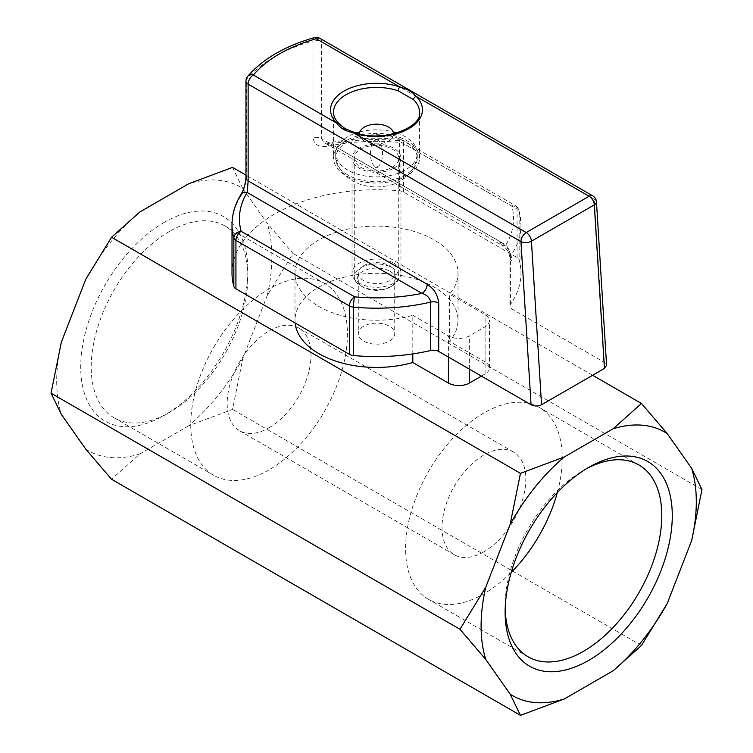 <?xml version="1.0" encoding="UTF-8"?>
<svg xmlns="http://www.w3.org/2000/svg" width="753" height="753" viewBox="0 0 753 753"><rect width="100%" height="100%" fill="white"/><g stroke="black" fill="none" stroke-linecap="round" stroke-linejoin="round"><path stroke-width="0.56" stroke-dasharray="3.77 2.82" d="M396.746 132.961A40.756 23.531 180 0 1 405.321 136.745A40.756 23.531 180 0 1 417.256 153.377A40.756 23.531 180 0 1 392.097 175.12A40.756 23.531 180 0 1 347.679 170.018A40.756 23.531 180 0 1 335.744 153.377A40.756 23.531 180 0 1 356.254 132.961M347.679 174.856A40.756 23.531 180 0 1 335.744 158.224A40.756 23.531 180 0 1 376.5 134.693A40.756 23.531 180 0 1 417.256 158.224A40.756 23.531 180 0 1 392.097 179.958A40.756 23.531 180 0 1 347.679 174.856M359.859 131.907A40.756 23.531 180 0 1 393.141 131.907M360.781 167.298A22.232 12.839 -0 0 0 385.009 170.074A22.232 12.839 -0 0 0 398.732 158.224A22.232 12.839 -0 0 0 392.219 149.141A22.232 12.839 -0 0 0 367.991 146.364A22.232 12.839 -0 0 0 354.268 158.224A22.232 12.839 -0 0 0 360.781 167.298M392.219 267.729A22.232 12.839 180 0 1 398.732 276.803A22.232 12.839 180 0 1 392.219 285.876A22.232 12.839 180 0 1 360.781 285.876A22.232 12.839 180 0 1 354.268 276.803A22.232 12.839 180 0 1 367.991 264.943A22.232 12.839 180 0 1 392.219 267.729M390.12 271.362A19.267 11.126 180 0 1 390.12 287.091A19.267 11.126 180 0 1 362.88 287.091A19.267 11.126 180 0 1 362.88 271.362A19.267 11.126 180 0 1 390.12 271.362M393.537 133.827A17.046 9.836 180 0 1 376.5 143.861A17.046 9.836 180 0 1 359.463 133.827M232.009 273.17A144.491 83.423 180 0 1 399.542 190.82A7.408 4.283 180 0 1 403.599 192.015L517.066 257.526A7.408 4.283 180 0 1 519.146 259.87A144.491 83.423 180 0 1 520.991 273.17A144.491 83.423 180 0 1 510.44 304.466A7.408 4.283 180 0 0 509.903 306.066A7.408 4.283 180 0 0 512.068 309.097L604.405 362.409L606.579 365.29M393.791 263.192A24.454 14.119 180 0 1 400.954 273.17A24.454 14.119 180 0 1 393.791 283.156A24.454 14.119 180 0 1 367.144 286.215A24.454 14.119 180 0 1 352.046 273.17A24.454 14.119 180 0 1 367.144 260.133A24.454 14.119 180 0 1 393.791 263.192M247.718 76.288A7.408 5.431 -139.7 0 0 246.711 79.197L246.711 176.004C245.902 184.447 243.727 191.478 240.188 197.098A7.408 5.704 31.4 0 1 240.856 194.66M328.562 146.073A144.491 83.423 180 0 1 399.542 142.421A7.408 0.96 95.3 0 0 399.043 139.267C375.38 137.112 352.216 138.307 329.541 142.854C326.275 143.202 324.477 143.126 324.148 142.599L331.019 144.058A7.408 2.005 -101.5 0 0 329.541 142.854A7.408 2.005 -101.5 0 0 328.562 146.073C319.394 147.776 314.208 144.99 312.984 137.743A7.408 4.283 180 0 1 321.484 138.561L324.138 142.59L502.11 245.346A7.408 4.283 -60 0 1 500.576 241.958C507.343 246.325 511.174 252.575 512.068 260.698A7.408 4.283 180 0 1 509.903 257.667A7.408 4.283 180 0 1 510.44 256.067C509.856 251.427 508.313 247.728 505.818 244.979A7.408 4.283 -60 0 1 502.11 245.346C506.581 248.226 509.179 252.33 509.903 257.667L509.903 306.066M393.791 168.201A24.454 14.119 0 0 0 400.954 158.224A24.454 14.119 0 0 0 376.5 144.105A24.454 14.119 0 0 0 352.046 158.224A24.454 14.119 0 0 0 367.144 171.26A24.454 14.119 0 0 0 393.791 168.201M346.107 140.679A42.977 24.811 0 0 0 333.523 158.224A42.977 24.811 0 0 0 376.5 183.035A42.977 24.811 0 0 0 419.477 158.224A42.977 24.811 0 0 0 392.944 135.295A42.977 24.811 0 0 0 346.107 140.679M338.954 123.548A2.965 2.09 134.5 0 1 339.434 124.8C343.255 128.744 348.366 131.69 354.748 133.639A2.965 1.224 -71.3 0 0 354.202 132.312M164.295 222.351A118.183 68.241 120 0 0 80.722 367.106A118.183 68.241 120 0 0 164.295 415.355A118.183 68.241 120 0 0 247.869 270.609A118.183 68.241 120 0 0 164.295 222.351M139.879 211.951A152.172 87.856 120 0 0 85.757 279.278M232.536 167.392L242.843 188.589A152.172 87.856 120 0 0 188.721 183.751M242.843 188.589L267.259 223.33L293.039 253.46L267.259 295.487A152.172 87.856 120 0 0 267.259 223.33M267.259 295.487L242.843 358.428L232.536 409.397L188.721 425.756A152.172 87.856 120 0 0 242.843 358.428M188.721 425.756L139.879 453.955L111.538 479.256M85.757 449.127A152.172 87.856 120 0 0 139.879 453.955M61.332 342.22A152.172 87.856 120 0 0 61.332 414.385M481.421 376.105L485.092 373.987A14.815 8.556 0 0 0 489.431 367.935A14.815 8.556 0 0 0 485.092 361.882L449.475 341.325A81.512 47.062 0 0 0 458.012 320.364A81.512 47.062 0 0 0 376.5 273.311A81.512 47.062 0 0 0 294.988 320.364A81.512 47.062 0 0 0 295.12 322.99M592.62 375.276L245.958 175.138M701.965 489.554L293.039 253.46M641.462 645.49L232.536 409.397M412.804 353.919L412.804 315.309A81.512 47.062 180 0 1 294.988 273.17A81.512 47.062 180 0 1 376.5 226.116A81.512 47.062 180 0 1 458.012 273.17A81.512 47.062 180 0 1 449.475 294.131L449.475 341.325M363.614 265.734A18.223 10.523 180 0 1 383.475 263.456A18.223 10.523 180 0 1 394.723 273.17A18.223 10.523 180 0 1 376.5 283.693A18.223 10.523 180 0 1 358.277 273.17A18.223 10.523 180 0 1 363.614 265.734M412.804 315.309L448.411 335.866A14.815 8.556 180 0 0 469.373 335.866L485.092 326.793A14.815 8.556 180 0 0 489.431 320.74A14.815 8.556 180 0 0 485.092 314.698L449.475 294.131M483.915 551.789A59.28 34.224 -60 0 1 454.275 554.716A59.28 34.224 -60 0 1 454.275 486.269A59.28 34.224 -60 0 1 513.555 452.045A59.28 34.224 -60 0 1 522.638 499.55A59.28 34.224 -60 0 1 483.915 551.789M269.085 427.76A59.28 34.224 120 0 0 307.817 375.521A59.28 34.224 120 0 0 298.725 328.016A59.28 34.224 120 0 0 269.085 330.953A59.28 34.224 120 0 0 230.362 383.192A59.28 34.224 120 0 0 239.445 430.697A59.28 34.224 120 0 0 269.085 427.76M269.085 469.806A110.776 63.958 -60 0 1 213.701 475.294A110.776 63.958 -60 0 1 213.701 347.378A110.776 63.958 -60 0 1 324.477 283.42A110.776 63.958 -60 0 1 341.457 372.189A110.776 63.958 -60 0 1 269.085 469.806M169.538 231.425A110.776 63.958 120 0 0 97.165 329.052A110.776 63.958 120 0 0 114.145 417.821A110.776 63.958 120 0 0 169.538 412.333L169.538 412.333A110.776 63.958 120 0 0 247.869 276.652A110.776 63.958 120 0 0 224.921 225.947A110.776 63.958 120 0 0 169.538 231.425M557.324 492.566A110.776 63.958 120 0 0 539.299 407.448A110.776 63.958 120 0 0 483.915 412.936A110.776 63.958 120 0 0 411.543 510.553A110.776 63.958 120 0 0 428.523 599.322A110.776 63.958 120 0 0 511.249 572.365M586.041 468.968A110.776 63.958 120 0 0 583.462 470.409L583.462 470.409A110.776 63.958 120 0 0 505.131 606.08A110.776 63.958 120 0 0 505.178 609.036M583.462 470.409L588.705 467.387L583.462 470.409M363.614 326.237A18.223 10.523 0 0 0 358.277 333.673A18.223 10.523 0 0 0 376.5 344.196A18.223 10.523 0 0 0 394.723 333.673A18.223 10.523 0 0 0 383.475 323.959A18.223 10.523 0 0 0 363.614 326.237M510.44 304.466L510.44 256.067A144.491 83.423 180 0 0 520.991 224.771A144.491 83.423 180 0 0 519.146 211.471A7.408 4.283 0 0 0 517.066 209.127A7.408 4.283 120 0 0 515.532 205.738A7.408 4.283 120 0 0 511.833 206.106A7.408 5.977 -15.6 0 1 518.968 210.153A7.408 5.977 -15.6 0 1 519.146 211.471L519.146 259.87M517.066 257.526L517.066 209.127L403.599 143.616A7.408 4.283 0 0 0 399.542 142.421L399.542 190.82M232.009 224.771A144.491 83.423 180 0 1 240.188 197.098M245.958 81.079A7.408 4.283 0 0 1 246.711 79.197A144.491 83.423 180 0 1 312.984 40.935L312.984 137.743M512.068 309.097L512.068 260.698M319.95 38.365A7.408 4.283 -60 0 1 321.484 41.754L321.484 138.561L500.576 241.958M314.227 37.65A7.408 2.664 74.2 0 0 312.984 40.935A7.408 4.283 0 0 1 321.484 41.754L594.315 199.272L604.405 362.409M339.434 124.8A42.977 24.811 180 0 1 333.523 112.235L333.523 158.224M419.477 158.224L419.477 112.235A42.977 24.811 180 0 1 397.857 133.77A42.977 24.811 180 0 1 354.748 133.639M520.991 273.17L520.991 224.771L518.968 210.153A7.408 7.408 0 0 0 515.532 205.738L402.064 140.227A7.408 7.408 0 0 0 399.043 139.267A7.408 0.96 95.3 0 0 398.356 140.595A137.084 79.14 180 0 0 331.019 144.058L505.818 244.979A137.084 79.14 180 0 0 511.833 206.106L398.356 140.595A7.408 4.283 -60 0 1 402.064 140.227A7.408 4.283 -60 0 1 403.599 143.616L403.599 192.015M245.958 177.906A7.408 4.283 180 0 1 246.711 176.004M596.47 201.842A7.408 3.953 -3.5 0 0 594.315 199.272A7.408 4.283 120 0 0 592.78 195.884M448.411 357.044L448.411 335.866M469.373 369.139L469.373 335.866M485.092 373.987L485.092 326.793M485.092 361.882L485.092 314.698M417.256 158.224L417.256 153.377C416.578 172.795 400.445 183.318 388.614 185.511C380.642 187.384 372.66 187.403 364.678 185.586C345.608 181.181 334.887 165.792 335.744 153.377L335.744 158.224M354.268 158.224L354.268 276.803M398.732 158.224L398.732 276.803M390.12 287.091L392.219 285.876M362.88 287.091L360.781 285.876M376.698 166.959L375.455 167.364L377.545 167.364L376.698 166.959M376.5 139.917C368.339 140.783 368.556 166.206 376.5 166.846C384.632 166.008 384.472 140.585 376.5 139.917L377.545 139.399L375.455 139.399L376.5 139.917M400.954 273.17L400.954 158.224M352.046 273.17L352.046 158.224M294.988 273.17L294.988 320.364M458.012 273.17L458.012 320.364M513.555 452.045L298.725 328.016M454.275 554.716L239.445 430.697M114.145 417.821L213.701 475.294M224.921 225.947L324.477 283.42M638.855 464.921L539.299 407.448M528.079 656.795L428.523 599.322M247.869 276.652L247.869 270.609M169.538 412.333L164.295 415.355M505.131 606.08L505.131 612.133M489.431 367.935L489.431 320.74M358.277 273.17L358.277 333.673M394.723 273.17L394.723 333.673"/><path stroke-width="1.13" d="M356.254 132.961A40.756 23.531 180 0 1 359.859 131.907M393.141 131.907A40.756 23.531 180 0 1 396.746 132.961M359.463 133.827A17.046 9.836 180 0 1 370.137 124.894A17.046 9.836 180 0 1 388.548 127.059A17.046 9.836 180 0 1 393.537 133.827M413.566 99.678A42.977 24.811 180 0 1 419.477 112.235C422.81 127.144 382.477 143.352 354.202 132.312A2.965 1.224 -71.3 0 0 353.251 132.697A45.942 26.524 180 0 0 408.983 128.575A45.942 26.524 180 0 0 416.127 96.393L589.081 196.251L526.206 232.545A7.408 4.283 120 0 0 520.963 241.628A7.408 3.953 -3.5 0 0 531.43 241.167L594.305 204.872A7.408 3.953 -3.5 0 0 596.47 201.842L606.579 365.29L604.424 368.462L541.548 404.766L531.43 241.167A7.408 4.283 -120 0 0 526.206 232.545L353.251 132.697C345.505 131.267 340.045 128.123 336.873 123.247L253.366 75.027A137.084 79.14 180 0 1 316.241 38.732L399.749 86.943C407.495 89.118 412.955 92.271 416.127 96.393A2.965 2.09 134.5 0 0 413.566 99.678L398.252 90.84A2.965 1.224 -71.3 0 1 399.749 86.943A45.942 26.524 180 0 0 344.017 91.066A45.942 26.524 180 0 0 336.873 123.247A2.965 2.09 134.5 0 1 338.954 123.548C335.236 119.718 333.428 115.943 333.523 112.235A42.977 24.811 180 0 1 346.107 94.69A42.977 24.811 180 0 1 398.252 90.84M541.548 404.766C538.056 406.413 534.555 406.413 531.053 404.756L438.717 351.444L438.717 303.045C437.813 294.912 433.982 288.663 427.224 284.305A7.408 4.283 -60 0 1 421.981 293.388C426.782 294.771 429.69 297.68 430.697 302.104A144.491 83.423 180 0 1 353.458 307.13L353.458 355.529A7.408 4.283 180 0 1 349.401 354.334L349.401 305.925L235.934 240.414A7.408 4.283 -60 0 1 241.167 231.34A137.084 79.14 180 0 1 247.182 192.467L248.132 180.908A7.408 4.283 180 0 1 245.958 177.906C245.374 184.278 243.671 189.869 240.856 194.66A7.408 5.704 31.4 0 1 247.182 192.467L421.981 293.388A137.084 79.14 180 0 1 354.644 296.851A7.408 4.283 120 0 0 349.401 305.925A7.408 4.283 0 0 0 353.458 307.13A7.408 0.96 -84.7 0 1 354.644 296.851L241.167 231.34A7.408 5.977 164.4 0 0 233.854 238.07L233.854 286.479A144.491 83.423 180 0 1 232.009 273.17L232.009 224.771A144.491 83.423 180 0 0 233.854 238.07A7.408 4.283 -0 0 0 235.934 240.414L235.934 288.823L349.401 354.334M438.717 303.045A7.408 4.283 180 0 0 430.697 302.104L430.697 350.503A7.408 4.283 180 0 1 438.717 351.444M430.697 350.503A144.491 83.423 180 0 1 353.458 355.529M235.934 288.823A7.408 4.283 180 0 1 233.854 286.479M520.464 715.35L564.279 698.991L613.121 670.791L641.462 645.49L667.243 603.464L691.668 540.522L701.965 489.554L691.668 468.357L667.243 433.615L641.462 403.486L613.121 428.777L564.279 456.977L520.464 473.345L510.158 524.304L485.741 587.246L459.961 629.273L485.741 659.412L510.158 694.153L520.464 715.35L111.538 479.256L85.757 449.127L61.332 414.385L51.035 393.179L61.332 342.22L85.757 279.278L111.538 237.251L139.879 211.951L188.721 183.751L232.536 167.392L245.958 175.138M520.464 473.345L111.538 237.251M459.961 629.273L51.035 393.179M295.12 322.99A81.512 47.062 0 0 0 412.804 362.504L448.411 383.061A14.815 8.556 0 0 0 469.373 383.061L481.421 376.105M641.462 403.486L592.62 375.276M588.705 467.387L588.705 467.387A118.183 68.241 120 0 0 505.131 612.133A118.183 68.241 120 0 0 588.705 660.381A118.183 68.241 120 0 0 672.278 515.636A118.183 68.241 120 0 0 588.705 467.387L588.705 467.387M564.279 456.977A152.172 87.856 120 0 0 510.158 524.304M485.741 587.246A152.172 87.856 120 0 0 485.741 659.412M510.158 694.153A152.172 87.856 120 0 0 564.279 698.991M613.121 670.791A152.172 87.856 120 0 0 667.243 603.464M691.668 540.522A152.172 87.856 120 0 0 691.668 468.357M667.243 433.615A152.172 87.856 120 0 0 613.121 428.777M412.804 353.919L412.804 362.504M511.249 572.365A110.776 63.958 120 0 0 557.324 492.566M505.178 609.036A110.776 63.958 120 0 0 528.079 656.795A110.776 63.958 120 0 0 638.855 592.837A110.776 63.958 120 0 0 638.855 464.921A110.776 63.958 120 0 0 586.041 468.968M531.053 404.756L520.963 241.628L248.132 84.11A7.408 4.283 -60 0 1 253.366 75.027A7.408 5.431 -139.7 0 0 247.718 76.288A7.408 7.408 0 0 0 245.958 81.079A7.408 4.283 0 0 0 248.132 84.11L248.132 180.908L427.224 284.305M596.47 201.842A7.408 7.408 0 0 0 592.78 195.884A7.408 4.283 120 0 0 589.081 196.251A7.408 4.283 60 0 1 594.305 204.872L604.424 368.462M316.241 38.732A7.408 4.283 -60 0 1 319.95 38.365A7.408 7.408 0 0 0 314.227 37.65A7.408 2.664 74.2 0 1 316.241 38.732M448.411 383.061L448.411 357.044M469.373 383.061L469.373 369.139M240.856 194.66C235.002 204.27 232.056 214.304 232.009 224.771M245.958 81.079L245.958 177.887M592.78 195.884L319.95 38.365M247.718 76.288C262.891 58.885 285.067 45.999 314.227 37.65M354.202 132.312C342.323 127.69 345.222 128.678 338.954 123.548"/></g></svg>

